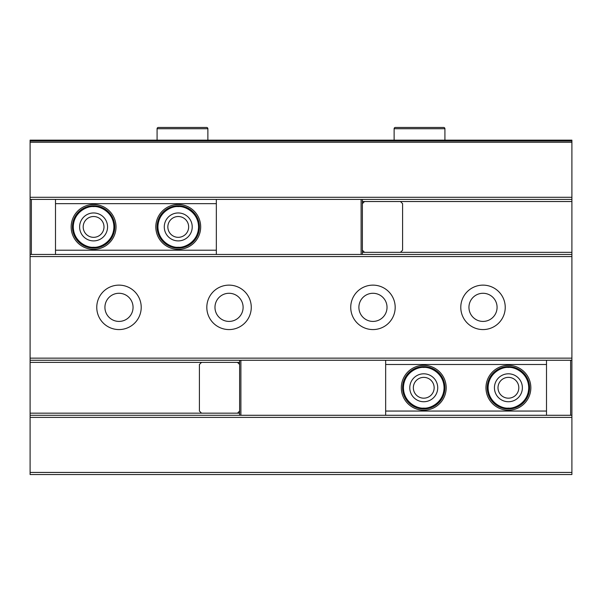 <?xml version="1.0" encoding="UTF-8"?>
<svg xmlns="http://www.w3.org/2000/svg" width="602" height="602" viewBox="0 0 602 602"><rect width="100%" height="100%" fill="white"/><g stroke="black" fill="none" stroke-linecap="round" stroke-linejoin="round"><path stroke-width="0.9" d="M229.038 321.415A14.064 14.064 0 0 1 214.974 307.351A14.064 14.064 0 0 1 229.038 293.279A14.064 14.064 0 0 1 243.11 307.351A14.064 14.064 0 0 1 229.038 321.415M118.993 321.415A14.064 14.064 0 0 1 104.921 307.351A14.064 14.064 0 0 1 118.993 293.279A14.064 14.064 0 0 1 133.057 307.351A14.064 14.064 0 0 1 118.993 321.415M372.962 321.415A14.064 14.064 0 0 1 358.89 307.351A14.064 14.064 0 0 1 372.962 293.279A14.064 14.064 0 0 1 387.026 307.351A14.064 14.064 0 0 1 372.962 321.415M483.015 321.415A14.064 14.064 0 0 1 468.943 307.351A14.064 14.064 0 0 1 483.015 293.279A14.064 14.064 0 0 1 497.079 307.351A14.064 14.064 0 0 1 483.015 321.415M229.046 285.13A22.221 22.221 0 0 0 206.817 307.351A22.221 22.221 0 0 0 229.046 329.572A22.221 22.221 0 0 0 251.267 307.351A22.221 22.221 0 0 0 229.046 285.13M118.985 285.13A22.221 22.221 0 0 0 96.764 307.351A22.221 22.221 0 0 0 118.985 329.572A22.221 22.221 0 0 0 141.214 307.351A22.221 22.221 0 0 0 118.985 285.13M372.954 285.13A22.221 22.221 0 0 0 350.733 307.351A22.221 22.221 0 0 0 372.954 329.572A22.221 22.221 0 0 0 395.183 307.351A22.221 22.221 0 0 0 372.954 285.13M483.015 285.13A22.221 22.221 0 0 0 460.786 307.351A22.221 22.221 0 0 0 483.015 329.572A22.221 22.221 0 0 0 505.236 307.351A22.221 22.221 0 0 0 483.015 285.13M571.9 254.443L30.1 254.443L30.1 199.412L571.9 199.412L571.9 201.527L400.473 201.527L402.587 203.649L402.587 250.206L400.473 252.321L571.9 252.321L571.9 415.29M30.1 141.003L30.1 140.153L571.9 140.153L571.9 141.003L30.1 141.003L30.1 142.268L571.9 142.268L571.9 199.412M571.9 197.298L30.1 197.298L30.1 199.412M30.1 254.443L30.1 256.557L571.9 256.557M571.9 358.145L30.1 358.145L30.1 360.259L571.9 360.259M385.656 415.282L30.1 415.282L30.1 417.404L571.9 417.404L571.9 474.542L30.1 474.542L30.1 472.427L571.9 472.427M546.503 415.282L571.9 415.282L571.9 417.404M571.9 141.003L571.9 142.268M364.488 201.527L362.374 201.527M571.9 201.527L571.9 252.321M362.374 252.321L364.496 252.321L362.374 250.206M30.1 142.268L30.1 197.298M30.1 256.557L30.1 358.145M239.626 362.374L237.504 362.374L239.626 364.488M201.527 362.374L30.1 362.374L30.1 413.168L201.527 413.168L199.412 411.053L199.412 364.488L201.527 362.374L237.504 362.374M237.512 413.168L239.626 413.168M30.1 413.168L30.1 415.282M30.1 360.259L30.1 362.374M30.1 417.404L30.1 472.427M508.404 410.203A22.432 22.432 0 0 1 485.972 387.771A22.432 22.432 0 0 1 508.404 365.339A22.432 22.432 0 0 1 530.844 387.771A22.432 22.432 0 0 1 508.404 410.203M423.748 410.203A22.432 22.432 0 0 1 401.316 387.771A22.432 22.432 0 0 1 423.748 365.339A22.432 22.432 0 0 1 446.187 387.771A22.432 22.432 0 0 1 423.748 410.203M508.404 377.364A10.407 10.407 0 0 0 498.004 387.771A10.407 10.407 0 0 0 508.404 398.178A10.407 10.407 0 0 0 518.811 387.771A10.407 10.407 0 0 0 508.404 377.364M423.748 377.364A10.407 10.407 0 0 0 413.348 387.771A10.407 10.407 0 0 0 423.748 398.178A10.407 10.407 0 0 0 434.155 387.771A10.407 10.407 0 0 0 423.748 377.364M546.503 364.496L546.503 360.259L570.628 360.259L570.628 415.29L240.89 415.29L240.89 360.259L385.656 360.259L385.656 364.496L546.503 364.496L546.503 411.053L385.656 411.053L385.656 364.496M239.626 360.259L239.626 415.29M201.527 413.168L237.504 413.168L239.626 411.053M385.656 415.29L385.656 411.053M546.503 411.053L546.503 415.29M93.596 204.492A22.432 22.432 0 0 1 116.028 226.924A22.432 22.432 0 0 1 93.596 249.356A22.432 22.432 0 0 1 71.156 226.924A22.432 22.432 0 0 1 93.596 204.492M178.252 204.492A22.432 22.432 0 0 1 200.684 226.924A22.432 22.432 0 0 1 178.252 249.356A22.432 22.432 0 0 1 155.813 226.924A22.432 22.432 0 0 1 178.252 204.492M93.596 237.331A10.407 10.407 0 0 0 103.995 226.924A10.407 10.407 0 0 0 93.596 216.517A10.407 10.407 0 0 0 83.189 226.924A10.407 10.407 0 0 0 93.596 237.331M178.252 237.331A10.407 10.407 0 0 0 188.652 226.924A10.407 10.407 0 0 0 178.252 216.517A10.407 10.407 0 0 0 167.845 226.924A10.407 10.407 0 0 0 178.252 237.331M216.344 203.649L216.344 199.412L361.11 199.412L361.11 254.443L216.344 254.443L216.344 250.206L55.497 250.206L55.497 203.649L216.344 203.649L216.344 250.206M55.497 250.206L55.497 254.443L31.372 254.443L31.372 199.412L55.497 199.412L55.497 203.649M362.374 254.443L362.374 199.412M400.473 201.527L364.496 201.527L362.374 203.649M364.496 252.321L400.473 252.321M93.588 248.092A21.16 21.16 0 0 1 72.428 226.924A21.16 21.16 0 0 1 93.596 205.764A21.16 21.16 0 0 1 114.756 226.924A21.16 21.16 0 0 1 93.588 248.092M93.588 240.898A13.966 13.966 0 0 1 79.622 226.924A13.966 13.966 0 0 1 93.596 212.957A13.966 13.966 0 0 1 107.562 226.924A13.966 13.966 0 0 1 93.588 240.898M178.245 248.092A21.16 21.16 0 0 1 157.084 226.924A21.16 21.16 0 0 1 178.252 205.764A21.16 21.16 0 0 1 199.412 226.924A21.16 21.16 0 0 1 178.245 248.092M178.245 240.898A13.966 13.966 0 0 1 164.278 226.924A13.966 13.966 0 0 1 178.252 212.957A13.966 13.966 0 0 1 192.219 226.924A13.966 13.966 0 0 1 178.245 240.898M423.748 408.939A21.16 21.16 0 0 1 402.587 387.771A21.16 21.16 0 0 1 423.748 366.61A21.16 21.16 0 0 1 444.916 387.771A21.16 21.16 0 0 1 423.748 408.939A21.16 21.16 0 0 0 444.916 387.771A21.16 21.16 0 0 0 423.748 366.61M423.748 401.737A13.966 13.966 0 0 1 409.781 387.771A13.966 13.966 0 0 1 423.748 373.804A13.966 13.966 0 0 1 437.722 387.771A13.966 13.966 0 0 1 423.748 401.737M508.404 408.939A21.16 21.16 0 0 1 487.244 387.771A21.16 21.16 0 0 1 508.404 366.61A21.16 21.16 0 0 1 529.572 387.771A21.16 21.16 0 0 1 508.404 408.939A21.16 21.16 0 0 0 529.572 387.771A21.16 21.16 0 0 0 508.404 366.61M508.404 401.737A13.966 13.966 0 0 1 494.438 387.771A13.966 13.966 0 0 1 508.404 373.804A13.966 13.966 0 0 1 522.378 387.771A13.966 13.966 0 0 1 508.404 401.737M207.878 128.723L157.084 128.723A1.272 1.272 0 0 1 158.356 127.458L206.606 127.458A1.272 1.272 0 0 1 207.878 128.723L207.878 140.153M157.084 128.723L157.084 140.153M444.916 128.723L394.122 128.723A1.272 1.272 0 0 1 395.394 127.458L443.644 127.458A1.272 1.272 0 0 1 444.916 128.723L444.916 140.153M394.122 128.723L394.122 140.153M93.588 247.241C87.651 248.062 73.549 241.966 73.271 226.924C73.549 211.889 87.651 205.794 93.596 206.606C99.533 205.794 113.635 211.889 113.906 226.924C113.635 241.966 99.533 248.062 93.588 247.241M178.245 247.241C172.307 248.062 158.206 241.966 157.927 226.924C158.206 211.889 172.307 205.794 178.252 206.606C184.189 205.794 198.291 211.889 198.562 226.924C198.291 241.966 184.189 248.062 178.245 247.241M423.748 408.088C417.811 408.908 403.709 402.813 403.43 387.771C403.709 372.736 417.811 366.641 423.748 367.453C429.693 366.641 443.794 372.736 444.065 387.771C443.794 402.813 429.693 408.908 423.748 408.088M508.404 408.088C502.467 408.908 488.365 402.813 488.087 387.771C488.365 372.736 502.467 366.641 508.404 367.453C514.349 366.641 528.451 372.736 528.722 387.771C528.451 402.813 514.349 408.908 508.404 408.088"/></g></svg>
